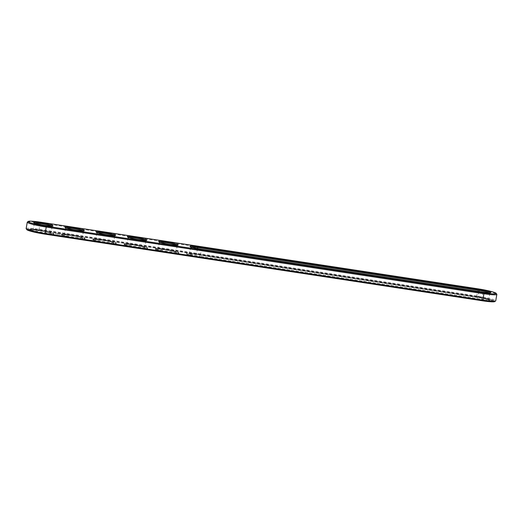 <?xml version="1.0" encoding="UTF-8"?>
<svg xmlns="http://www.w3.org/2000/svg" width="523" height="523" viewBox="0 0 523 523"><rect width="100%" height="100%" fill="white"/><g stroke="black" fill="none" stroke-linecap="round" stroke-linejoin="round"><path stroke-width="0.39" stroke-dasharray="2.62 1.96" d="M27.373 222.04A16.193 1.582 -170.1 0 1 40.036 222.837L477.715 289.507A16.193 1.582 -170.1 0 1 496.798 294.246M26.15 228.59A16.193 1.582 -170.1 0 1 38.911 229.251L476.59 295.92A16.193 1.582 -170.1 0 1 495.732 300.823M26.83 229.643A15.415 1.504 -170.1 0 1 38.931 230.113L476.61 296.783A15.415 1.504 -170.1 0 1 494.732 301.588M489.365 292.802A9.068 0.883 -170.1 0 1 489.829 293.187A9.068 0.883 -170.1 0 1 489.776 293.266A9.068 0.883 -170.1 0 1 482.683 292.815L201.316 249.955A9.068 0.883 -170.1 0 1 190.627 247.301A9.068 0.883 -170.1 0 1 190.601 247.209A9.068 0.883 -170.1 0 1 191.17 247.006M114.21 235.664A9.068 0.883 -170.1 0 1 114.681 236.043A9.068 0.883 -170.1 0 1 114.622 236.121A9.068 0.883 -170.1 0 1 106.13 235.448A9.068 0.883 -170.1 0 1 96.99 233.153A9.068 0.883 -170.1 0 1 96.84 233.016A9.068 0.883 -170.1 0 1 96.814 232.925A9.068 0.883 -170.1 0 1 97.383 232.722M82.948 230.898A9.068 0.883 -170.1 0 1 83.412 231.284A9.068 0.883 -170.1 0 1 83.36 231.356A9.068 0.883 -170.1 0 1 74.867 230.682A9.068 0.883 -170.1 0 1 65.728 228.388A9.068 0.883 -170.1 0 1 65.578 228.257A9.068 0.883 -170.1 0 1 65.552 228.165A9.068 0.883 -170.1 0 1 66.114 227.963M51.685 226.139A9.068 0.883 -170.1 0 1 52.15 226.518A9.068 0.883 -170.1 0 1 52.097 226.596A9.068 0.883 -170.1 0 1 43.605 225.923A9.068 0.883 -170.1 0 1 34.466 223.628A9.068 0.883 -170.1 0 1 34.315 223.491A9.068 0.883 -170.1 0 1 34.289 223.399A9.068 0.883 -170.1 0 1 34.851 223.197M145.479 240.423A9.068 0.883 -170.1 0 1 145.943 240.802A9.068 0.883 -170.1 0 1 145.884 240.881A9.068 0.883 -170.1 0 1 137.392 240.207A9.068 0.883 -170.1 0 1 128.253 237.913A9.068 0.883 -170.1 0 1 128.102 237.782A9.068 0.883 -170.1 0 1 128.076 237.684A9.068 0.883 -170.1 0 1 128.645 237.488M176.741 245.182A9.068 0.883 -170.1 0 1 177.205 245.568A9.068 0.883 -170.1 0 1 177.147 245.647A9.068 0.883 -170.1 0 1 168.654 244.973A9.068 0.883 -170.1 0 1 159.515 242.672A9.068 0.883 -170.1 0 1 159.365 242.541A9.068 0.883 -170.1 0 1 159.338 242.45A9.068 0.883 -170.1 0 1 159.907 242.247M39.343 230.388L477.022 297.051A13.343 1.301 -170.1 0 1 492.79 301.098A13.343 1.301 -170.1 0 1 482.271 300.548L44.592 233.886A13.343 1.301 -170.1 0 1 28.824 229.839A13.343 1.301 -170.1 0 1 39.343 230.388L39.428 229.878A13.343 1.301 -170.1 0 0 28.915 229.336L28.824 229.839M200.217 257.238A9.845 0.961 -170.1 0 1 188.646 254.165A9.845 0.961 -170.1 0 1 196.341 254.655L477.708 297.515A9.845 0.961 -170.1 0 1 489.312 300.392A9.845 0.961 -170.1 0 1 481.585 300.091L200.217 257.238L200.198 256.368A9.068 0.883 -170.1 0 1 189.483 253.622A9.068 0.883 -170.1 0 1 189.542 253.544A9.068 0.883 -170.1 0 1 196.628 253.995L477.996 296.855A9.068 0.883 -170.1 0 1 488.685 299.509A9.068 0.883 -170.1 0 1 488.711 299.601A9.068 0.883 -170.1 0 1 481.565 299.228L200.198 256.368L201.603 249.301M95.872 239.567A9.068 0.883 -170.1 0 1 95.696 239.338A9.068 0.883 -170.1 0 1 95.755 239.259A9.068 0.883 -170.1 0 1 104.777 240.024A9.068 0.883 -170.1 0 1 113.53 242.365A9.068 0.883 -170.1 0 1 113.556 242.456A9.068 0.883 -170.1 0 1 105.45 241.933A9.068 0.883 -170.1 0 1 95.872 239.567M64.61 234.801A9.068 0.883 -170.1 0 1 64.434 234.579A9.068 0.883 -170.1 0 1 64.486 234.5A9.068 0.883 -170.1 0 1 73.514 235.265A9.068 0.883 -170.1 0 1 82.268 237.599A9.068 0.883 -170.1 0 1 82.294 237.697A9.068 0.883 -170.1 0 1 74.188 237.174A9.068 0.883 -170.1 0 1 64.61 234.801M33.348 230.042A9.068 0.883 -170.1 0 1 33.171 229.813A9.068 0.883 -170.1 0 1 33.224 229.734A9.068 0.883 -170.1 0 1 42.252 230.499A9.068 0.883 -170.1 0 1 51.006 232.84A9.068 0.883 -170.1 0 1 51.032 232.931A9.068 0.883 -170.1 0 1 42.919 232.408A9.068 0.883 -170.1 0 1 33.348 230.042M127.135 244.326A9.068 0.883 -170.1 0 1 126.958 244.097A9.068 0.883 -170.1 0 1 127.017 244.025A9.068 0.883 -170.1 0 1 136.039 244.79A9.068 0.883 -170.1 0 1 144.793 247.124A9.068 0.883 -170.1 0 1 144.819 247.216A9.068 0.883 -170.1 0 1 136.712 246.693A9.068 0.883 -170.1 0 1 127.135 244.326M158.397 249.085A9.068 0.883 -170.1 0 1 158.221 248.863A9.068 0.883 -170.1 0 1 158.279 248.785A9.068 0.883 -170.1 0 1 167.301 249.549A9.068 0.883 -170.1 0 1 176.055 251.89A9.068 0.883 -170.1 0 1 176.088 251.981A9.068 0.883 -170.1 0 1 167.975 251.458A9.068 0.883 -170.1 0 1 158.397 249.085M477.022 297.051L477.107 296.548A13.343 1.301 -170.1 0 1 492.882 300.588A13.343 1.301 -170.1 0 1 482.363 300.045L44.684 233.376A13.343 1.301 -170.1 0 1 28.915 229.336M477.107 296.548L39.428 229.878M94.99 240.214A9.845 0.961 -170.1 0 1 94.859 239.88A9.845 0.961 -170.1 0 1 104.659 240.711A9.845 0.961 -170.1 0 1 114.158 243.254A9.845 0.961 -170.1 0 1 105.855 242.862A9.845 0.961 -170.1 0 1 94.99 240.214M63.728 235.448A9.845 0.961 -170.1 0 1 63.597 235.121A9.845 0.961 -170.1 0 1 73.397 235.951A9.845 0.961 -170.1 0 1 82.895 238.488A9.845 0.961 -170.1 0 1 74.593 238.096A9.845 0.961 -170.1 0 1 63.728 235.448M32.465 230.689A9.845 0.961 -170.1 0 1 32.334 230.355A9.845 0.961 -170.1 0 1 42.134 231.186A9.845 0.961 -170.1 0 1 51.633 233.729A9.845 0.961 -170.1 0 1 43.331 233.336A9.845 0.961 -170.1 0 1 32.465 230.689M126.252 244.973A9.845 0.961 -170.1 0 1 126.121 244.646A9.845 0.961 -170.1 0 1 135.921 245.477A9.845 0.961 -170.1 0 1 145.427 248.013A9.845 0.961 -170.1 0 1 137.118 247.621A9.845 0.961 -170.1 0 1 126.252 244.973M157.515 249.733A9.845 0.961 -170.1 0 1 157.384 249.406A9.845 0.961 -170.1 0 1 167.183 250.236A9.845 0.961 -170.1 0 1 176.689 252.772A9.845 0.961 -170.1 0 1 168.386 252.387A9.845 0.961 -170.1 0 1 157.515 249.733M57.334 234.043L57.746 234.101L57.282 233.905M56.425 233.905L56.02 233.657L56.432 233.631M56.687 233.938L57.151 233.886M57.778 233.997L57.353 233.912L57.857 233.853M57.883 234.121L58.661 234.134L57.909 233.886M59.086 234.311L58.726 233.99M59.478 234.363L59.929 234.435L59.504 234.121M482.082 299.856L200.714 256.996A11.918 1.164 -170.1 0 1 186.633 253.387A11.918 1.164 -170.1 0 1 196.027 253.877L477.388 296.731A11.918 1.164 -170.1 0 1 491.476 300.346A11.918 1.164 -170.1 0 1 482.082 299.856L481.99 300.365L200.629 257.506A11.918 1.164 -170.1 0 1 186.541 253.897A11.918 1.164 -170.1 0 1 195.935 254.381L477.303 297.241A11.918 1.164 -170.1 0 1 491.385 300.849A11.918 1.164 -170.1 0 1 481.99 300.365M30.55 229.872A11.918 1.164 9.9 0 0 43.134 232.99A11.918 1.164 9.9 0 0 53.797 233.676A11.918 1.164 9.9 0 0 42.258 230.48A11.918 1.164 9.9 0 0 30.314 229.577A11.918 1.164 9.9 0 0 30.55 229.872M55.007 233.716L55.745 233.774L55.026 233.585M60.923 234.513L60.55 234.33L60.877 234.539M61.812 234.637A11.918 1.164 9.9 0 0 74.397 237.749A11.918 1.164 9.9 0 0 85.059 238.436A11.918 1.164 9.9 0 0 73.521 235.245A11.918 1.164 9.9 0 0 61.577 234.343A11.918 1.164 9.9 0 0 61.812 234.637M93.074 239.397A11.918 1.164 9.9 0 0 105.659 242.515A11.918 1.164 9.9 0 0 116.322 243.202A11.918 1.164 9.9 0 0 104.783 240.005A11.918 1.164 9.9 0 0 92.839 239.103A11.918 1.164 9.9 0 0 93.074 239.397M124.343 244.163A11.918 1.164 9.9 0 0 136.921 247.274A11.918 1.164 9.9 0 0 147.584 247.961A11.918 1.164 9.9 0 0 136.045 244.771A11.918 1.164 9.9 0 0 124.108 243.862A11.918 1.164 9.9 0 0 124.343 244.163M155.606 248.922A11.918 1.164 9.9 0 0 168.184 252.034A11.918 1.164 9.9 0 0 178.846 252.727A11.918 1.164 9.9 0 0 167.308 249.53A11.918 1.164 9.9 0 0 155.37 248.628A11.918 1.164 9.9 0 0 155.606 248.922M92.989 239.907A11.918 1.164 -170.1 0 1 92.754 239.612A11.918 1.164 -170.1 0 1 104.692 240.515A11.918 1.164 -170.1 0 1 116.23 243.705A11.918 1.164 -170.1 0 1 105.574 243.018A11.918 1.164 -170.1 0 1 92.989 239.907M61.727 235.147A11.918 1.164 -170.1 0 1 61.492 234.847A11.918 1.164 -170.1 0 1 73.429 235.749A11.918 1.164 -170.1 0 1 84.968 238.946A11.918 1.164 -170.1 0 1 74.312 238.259A11.918 1.164 -170.1 0 1 61.727 235.147M30.465 230.382A11.918 1.164 -170.1 0 1 30.229 230.087A11.918 1.164 -170.1 0 1 42.167 230.989A11.918 1.164 -170.1 0 1 53.706 234.186A11.918 1.164 -170.1 0 1 43.049 233.5A11.918 1.164 -170.1 0 1 30.465 230.382M124.252 244.666A11.918 1.164 -170.1 0 1 124.016 244.372A11.918 1.164 -170.1 0 1 135.954 245.274A11.918 1.164 -170.1 0 1 147.499 248.471A11.918 1.164 -170.1 0 1 136.836 247.784A11.918 1.164 -170.1 0 1 124.252 244.666M155.514 249.432A11.918 1.164 -170.1 0 1 155.279 249.131A11.918 1.164 -170.1 0 1 167.216 250.04A11.918 1.164 -170.1 0 1 178.761 253.23A11.918 1.164 -170.1 0 1 168.099 252.544A11.918 1.164 -170.1 0 1 155.514 249.432M57.157 234.016L56.726 233.82M59.955 234.304L59.544 234.245L59.883 234.422M476.61 296.783L477.996 288.846M38.931 230.113L40.317 222.177M482.971 292.154L481.585 300.091M197.57 248.595L196.341 254.655M478.924 291.54L477.708 297.515M482.271 300.548L482.363 300.045M44.592 233.886L44.684 233.376M477.388 296.731L477.303 297.241M196.027 253.877L195.935 254.381M200.714 256.996L200.629 257.506M190.627 247.301L189.999 246.418M489.776 293.266L490.666 292.645M114.622 236.121L115.511 235.5M96.84 233.016L96.212 232.127M83.36 231.356L84.249 230.735M65.578 228.257L64.95 227.368M52.097 226.596L52.986 225.975M34.315 223.491L33.688 222.608M145.884 240.881L146.773 240.26M128.102 237.782L127.475 236.893M177.147 245.647L178.042 245.026M159.365 242.541L158.737 241.652M190.601 247.209L189.483 253.622M489.829 293.187L488.711 299.601M96.814 232.925L95.696 239.338M114.681 236.043L113.556 242.456M65.552 228.165L64.434 234.579M83.412 231.284L82.294 237.697M34.289 223.399L33.171 229.813M52.15 226.518L51.032 232.931M128.076 237.684L126.958 244.097M145.943 240.802L144.819 247.216M159.338 242.45L158.221 248.863M177.205 245.568L176.088 251.981M492.882 300.588L492.79 301.098M189.542 253.544L188.646 254.165M488.685 299.509L489.312 300.392M95.755 239.259L94.859 239.88M113.53 242.365L114.158 243.254M64.486 234.5L63.597 235.121M82.268 237.599L82.895 238.488M33.224 229.734L32.334 230.355M51.006 232.84L51.633 233.729M127.017 244.025L126.121 244.646M144.793 247.124L145.427 248.013M158.279 248.785L157.384 249.406M176.055 251.89L176.689 252.772M491.476 300.346L491.385 300.849M186.633 253.387L186.541 253.897M53.706 234.186L53.797 233.676M30.229 230.087L30.314 229.577M84.968 238.946L85.059 238.436M61.492 234.847L61.577 234.343M116.23 243.705L116.322 243.202M92.754 239.612L92.839 239.103M147.499 248.471L147.584 247.961M124.016 244.372L124.108 243.862M178.761 253.23L178.846 252.727M155.279 249.131L155.37 248.628"/><path stroke-width="0.78" d="M496.17 293.357L496.798 294.246A16.193 1.582 -170.1 0 1 496.85 294.41A16.193 1.582 -170.1 0 1 484.089 293.749L46.41 227.08A16.193 1.582 -170.1 0 1 27.268 222.177A16.193 1.582 -170.1 0 1 27.373 222.04L28.268 221.412A15.415 1.504 -170.1 0 1 40.317 222.177L477.996 288.846A15.415 1.504 -170.1 0 1 496.17 293.357A15.415 1.504 -170.1 0 1 484.069 292.887L46.39 226.217A15.415 1.504 -170.1 0 1 28.268 221.412M496.85 294.41L495.732 300.823A16.193 1.582 -170.1 0 1 495.627 300.96A16.193 1.582 -170.1 0 1 482.964 300.163L45.285 233.493A16.193 1.582 -170.1 0 1 26.202 228.754A16.193 1.582 -170.1 0 1 26.15 228.59L27.268 222.177M197.727 246.719L479.094 289.572A9.845 0.961 -170.1 0 1 490.666 292.645A9.845 0.961 -170.1 0 1 482.971 292.154L201.603 249.301A9.845 0.961 -170.1 0 1 189.999 246.418A9.845 0.961 -170.1 0 1 197.727 246.719L197.746 247.582L479.114 290.442A9.068 0.883 -170.1 0 1 489.365 292.802M96.376 232.271A9.845 0.961 -170.1 0 1 96.212 232.127A9.845 0.961 -170.1 0 1 104.515 232.519A9.845 0.961 -170.1 0 1 115.38 235.167A9.845 0.961 -170.1 0 1 115.511 235.5A9.845 0.961 -170.1 0 1 106.293 234.768A9.845 0.961 -170.1 0 1 96.376 232.271M65.114 227.512A9.845 0.961 -170.1 0 1 64.95 227.368A9.845 0.961 -170.1 0 1 73.253 227.76A9.845 0.961 -170.1 0 1 84.118 230.408A9.845 0.961 -170.1 0 1 84.249 230.735A9.845 0.961 -170.1 0 1 75.031 230.009A9.845 0.961 -170.1 0 1 65.114 227.512M33.851 222.752A9.845 0.961 -170.1 0 1 33.688 222.608A9.845 0.961 -170.1 0 1 41.99 222.994A9.845 0.961 -170.1 0 1 52.856 225.648A9.845 0.961 -170.1 0 1 52.986 225.975A9.845 0.961 -170.1 0 1 43.769 225.243A9.845 0.961 -170.1 0 1 33.851 222.752M127.638 237.037A9.845 0.961 -170.1 0 1 127.475 236.893A9.845 0.961 -170.1 0 1 135.777 237.285A9.845 0.961 -170.1 0 1 146.643 239.933A9.845 0.961 -170.1 0 1 146.773 240.26A9.845 0.961 -170.1 0 1 137.556 239.527A9.845 0.961 -170.1 0 1 127.638 237.037M158.9 241.796A9.845 0.961 -170.1 0 1 158.737 241.652A9.845 0.961 -170.1 0 1 167.04 242.044A9.845 0.961 -170.1 0 1 177.905 244.692A9.845 0.961 -170.1 0 1 178.042 245.026A9.845 0.961 -170.1 0 1 168.818 244.293A9.845 0.961 -170.1 0 1 158.9 241.796M495.627 300.96L494.732 301.588A15.415 1.504 -170.1 0 1 482.683 300.823L45.004 234.154A15.415 1.504 -170.1 0 1 26.83 229.643L26.202 228.754M191.17 247.006A9.068 0.883 -170.1 0 1 197.746 247.582L197.57 248.595M97.383 232.722A9.068 0.883 -170.1 0 1 105.901 233.611A9.068 0.883 -170.1 0 1 114.21 235.664M66.114 227.963A9.068 0.883 -170.1 0 1 74.632 228.852A9.068 0.883 -170.1 0 1 82.948 230.898M34.851 223.197A9.068 0.883 -170.1 0 1 43.37 224.086A9.068 0.883 -170.1 0 1 51.685 226.139M128.645 237.488A9.068 0.883 -170.1 0 1 137.163 238.377A9.068 0.883 -170.1 0 1 145.479 240.423M159.907 242.247A9.068 0.883 -170.1 0 1 168.426 243.136A9.068 0.883 -170.1 0 1 176.741 245.182M482.683 300.823L484.069 292.887M45.004 234.154L46.39 226.217M479.094 289.572L478.924 291.54"/></g></svg>
